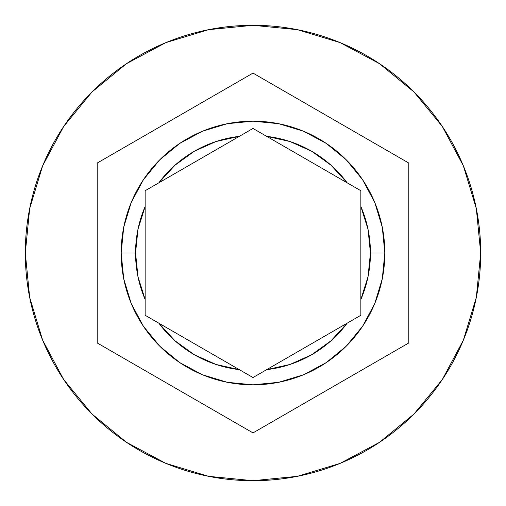 <?xml version="1.0" encoding="UTF-8"?>
<svg xmlns="http://www.w3.org/2000/svg" width="506" height="506" viewBox="0 0 506 506"><rect width="100%" height="100%" fill="white"/><g stroke="black" fill="none" stroke-linecap="round" stroke-linejoin="round"><path stroke-width="0.76" d="M360.86 190.73L347.179 182.83L331.063 165.253L311.721 151.288L289.963 141.522L266.681 136.354L360.86 190.73L360.86 299.476L368.026 276.725L370.443 253L368.026 229.275L360.86 206.524L360.86 315.27L253 377.546L239.319 369.646L253 377.546L266.681 369.646L289.963 364.478L311.721 354.712L331.063 340.747L347.179 323.17L253 377.546L145.14 315.27L158.821 323.17L174.937 340.747L194.279 354.712L216.037 364.478L239.319 369.646L145.14 315.27L145.14 299.476A117.443 117.443 0 0 1 135.557 253L137.974 276.725L145.14 299.476L145.14 206.524L137.974 229.275L135.557 253L121.174 253A131.826 131.826 0 0 0 253 384.826A131.826 131.826 0 0 0 384.826 253A131.826 131.826 0 0 1 253 384.826A131.826 131.826 0 0 1 121.174 253A131.826 131.826 0 0 1 253 121.174A131.826 131.826 0 0 1 384.826 253A131.826 131.826 0 0 0 253 121.174A131.826 131.826 0 0 0 121.174 253L135.557 253A117.443 117.443 0 0 1 145.14 206.524L145.14 190.73L158.821 182.83A117.443 117.443 0 0 1 239.319 136.354L253 128.454L266.681 136.354A117.443 117.443 0 0 1 347.179 182.83L360.86 190.73L360.86 206.524A117.443 117.443 0 0 1 370.443 253L384.826 253L382.296 278.717L374.794 303.448M25.3 253A227.7 227.7 0 0 1 253 25.3A227.7 227.7 0 0 1 480.7 253A227.7 227.7 0 0 0 253 25.3A227.7 227.7 0 0 0 25.3 253L29.677 297.42L42.63 340.14L63.674 379.506L91.991 414.009L126.494 442.326L165.86 463.369L208.58 476.323L253 480.7L297.42 476.323L340.14 463.369L379.506 442.326L414.009 414.009L442.326 379.506L463.369 340.14L476.323 297.42L480.7 253L476.323 208.58L463.369 165.86L442.326 126.494L414.009 91.991L379.506 63.674L340.14 42.63L297.42 29.677L253 25.3L208.58 29.677L165.86 42.63L126.494 63.674L91.991 91.991L63.674 126.494L42.63 165.86L29.677 208.58L25.3 253A227.7 227.7 0 0 0 253 480.7A227.7 227.7 0 0 0 480.7 253A227.7 227.7 0 0 1 253 480.7A227.7 227.7 0 0 1 25.3 253M158.821 182.83L239.319 136.354L216.037 141.522L194.279 151.288L174.937 165.253L158.821 182.83L145.14 190.73L253 128.454L266.681 136.354L253 128.454L239.319 136.354M253 73.104L408.797 163.052L408.797 342.948L253 432.896L97.203 342.948L97.203 163.052L253 73.104L408.797 163.052L253 73.104L97.203 163.052L97.203 342.948L253 432.896L408.797 342.948L408.797 163.052L408.797 342.948L253 432.896L97.203 342.948L97.203 163.052L253 73.104M374.788 303.461L362.619 326.225M362.6 326.256L346.262 346.174M346.218 346.218L326.237 362.612L303.505 374.769M303.391 374.813L278.774 382.283M278.661 382.302L253.025 384.826M252.975 384.826L227.339 382.302M227.226 382.283L202.609 374.813M202.552 374.794L179.763 362.612L159.826 346.262M159.738 346.174L143.4 326.256M143.381 326.225L131.212 303.461M131.206 303.448L123.704 278.717L121.174 253.025M121.174 253L123.704 227.283L131.206 202.552M131.212 202.539L143.381 179.775M143.4 179.744L159.738 159.826M159.782 159.782L179.763 143.388L202.495 131.231M202.609 131.187L227.226 123.717M227.339 123.698L252.975 121.174M253.025 121.174L278.661 123.698M278.774 123.717L303.391 131.187M303.448 131.206L326.237 143.388L346.174 159.738M346.262 159.826L362.6 179.744M362.619 179.775L374.788 202.539M374.794 202.552L382.296 227.283L384.826 252.975M266.681 136.354L347.179 182.83M347.179 323.17L360.86 315.27L347.179 323.17A117.443 117.443 0 0 1 266.681 369.646M145.14 315.27L145.14 190.73M384.826 253L370.443 253A117.443 117.443 0 0 1 360.86 299.476L360.86 315.27M239.319 369.646A117.443 117.443 0 0 1 158.821 323.17"/></g></svg>
